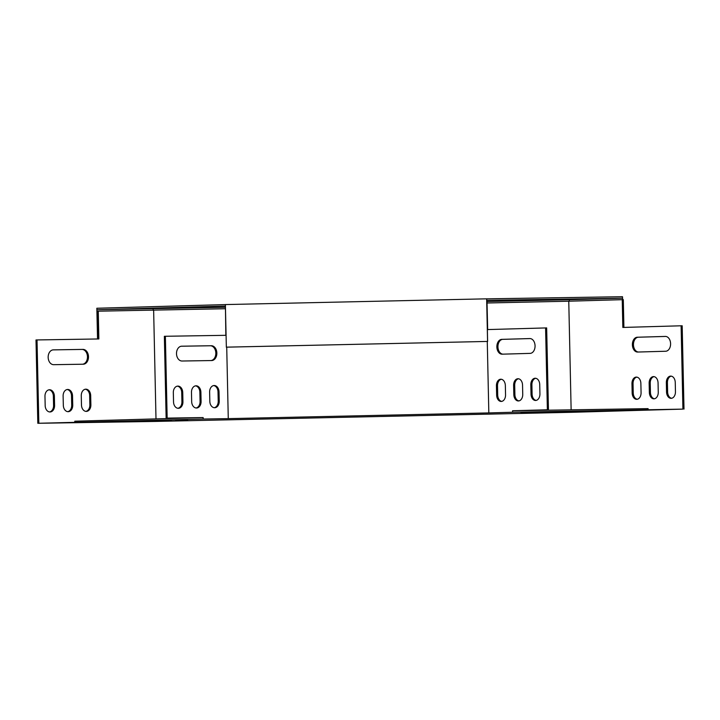 <?xml version="1.0" encoding="UTF-8"?>
<svg xmlns="http://www.w3.org/2000/svg" width="720" height="720" viewBox="0 0 720 720"><rect width="100%" height="100%" fill="white"/><g stroke="black" fill="none" stroke-linecap="round" stroke-linejoin="round"><path stroke-width="1.08" d="M225.387 304.587L96.84 308.25L96.876 309.735L225.423 306.063M226.314 347.157L487.611 341.433L226.35 347.166L225.387 304.569L486.648 298.836L486.738 300.33L622.557 298.197L569.286 299.718L569.322 301.185M486.711 298.845L622.503 296.712L622.53 298.197M622.629 299.664L622.503 296.712M97.542 338.976L96.876 309.735L225.441 307.269M486.747 301.527L569.286 299.718M486.72 300.321L487.611 341.433M487.575 341.424L486.648 298.836M153.18 310.32L153.144 308.853M622.557 298.197L622.593 299.673M648.126 410.112L648.09 408.627L513.639 410.742L512.568 410.76L512.595 412.245L682.92 409.113L681.111 325.791L622.836 327.447L622.233 299.673L568.764 301.203L571.131 409.842M74.817 422.694L74.79 421.209L203.139 417.555L203.175 419.031L37.818 423.288L36 339.957L98.865 338.958L98.262 311.184L225.261 308.736M487.35 329.58L546.66 327.906L548.442 409.752L512.568 410.76M548.442 409.752L513.639 410.742M202.122 417.582L166.14 418.149L167.157 418.122L165.375 336.276L226.053 335.313M203.139 417.555L167.157 418.122M501.732 401.391A6.48 4.455 89.1 0 1 497.709 395.073L497.511 385.821A6.48 4.455 89.1 0 1 501.327 379.269M518.922 400.905A6.48 4.455 89.1 0 1 514.899 394.587L514.701 385.326A6.48 4.455 89.1 0 1 518.517 378.774M536.112 400.41A6.48 4.455 89.1 0 1 532.089 394.092L531.891 384.84A6.48 4.455 89.1 0 1 535.707 378.288M502.884 354.15A7.407 5.094 89.1 0 1 497.934 346.671A7.407 5.094 89.1 0 1 502.866 339.345L530.118 338.571M496.638 395.091L496.431 385.839A6.48 4.455 89.1 0 1 500.787 379.224A6.48 4.455 89.1 0 1 505.35 385.578L505.548 394.839A6.48 4.455 89.1 0 1 501.192 401.445A6.48 4.455 89.1 0 1 496.638 395.091L497.709 395.073M513.828 394.605L513.621 385.344A6.48 4.455 89.1 0 1 517.977 378.738A6.48 4.455 89.1 0 1 522.54 385.092L522.738 394.353A6.48 4.455 89.1 0 1 518.382 400.959A6.48 4.455 89.1 0 1 513.828 394.605L514.899 394.587M512.595 412.245L488.826 412.92L487.269 341.442M545.589 327.924L547.371 409.77M531.018 394.11L530.811 384.858A6.48 4.455 89.1 0 1 535.167 378.243A6.48 4.455 89.1 0 1 539.73 384.597L539.928 393.858A6.48 4.455 89.1 0 1 535.572 400.464A6.48 4.455 89.1 0 1 531.018 394.11L532.089 394.092M501.795 339.363L529.803 338.562A7.407 5.094 89.1 0 1 529.848 338.562A7.407 5.094 89.1 0 1 535.059 345.852A7.407 5.094 89.1 0 1 530.127 353.376L502.119 354.177A7.407 5.094 89.1 0 1 502.074 354.177A7.407 5.094 89.1 0 1 496.863 346.878A7.407 5.094 89.1 0 1 501.795 339.363L502.866 339.345M637.254 399.258A6.48 4.455 89.1 0 1 633.24 392.94L633.033 383.688A6.48 4.455 89.1 0 1 636.849 377.136M654.444 398.772A6.48 4.455 89.1 0 1 650.43 392.454L650.223 383.193A6.48 4.455 89.1 0 1 654.039 376.641M37.818 423.288L155.484 421.434L571.842 412.299L682.92 409.113M622.233 299.673L623.304 299.655L623.907 327.42M681.111 325.791L682.182 325.773L684 409.095M671.634 398.277A6.48 4.455 89.1 0 1 667.62 391.968L667.413 382.707A6.48 4.455 89.1 0 1 671.229 376.155M638.406 352.017A7.407 5.094 89.1 0 1 633.456 344.538A7.407 5.094 89.1 0 1 638.397 337.212L665.64 336.438M632.16 392.958L631.962 383.706A6.48 4.455 89.1 0 1 636.318 377.091A6.48 4.455 89.1 0 1 640.872 383.445L641.07 392.706A6.48 4.455 89.1 0 1 636.723 399.312A6.48 4.455 89.1 0 1 632.16 392.958L633.24 392.94M649.35 392.472L649.152 383.211A6.48 4.455 89.1 0 1 653.508 376.605A6.48 4.455 89.1 0 1 658.062 382.959L658.26 392.22A6.48 4.455 89.1 0 1 653.913 398.826A6.48 4.455 89.1 0 1 649.35 392.472L650.43 392.454M666.54 391.977L666.342 382.725A6.48 4.455 89.1 0 1 670.698 376.11A6.48 4.455 89.1 0 1 675.252 382.464L675.45 391.725A6.48 4.455 89.1 0 1 671.103 398.331A6.48 4.455 89.1 0 1 666.54 391.977L667.62 391.968M637.317 337.23L665.334 336.429A7.407 5.094 89.1 0 1 665.379 336.429A7.407 5.094 89.1 0 1 670.59 343.719A7.407 5.094 89.1 0 1 665.658 351.243L637.641 352.044A7.407 5.094 89.1 0 1 637.596 352.044A7.407 5.094 89.1 0 1 632.385 344.745A7.407 5.094 89.1 0 1 637.317 337.23L638.397 337.212M226.719 347.157L228.276 418.635L488.826 412.92M487.629 329.571L486.747 301.806M225.45 307.548L225.846 335.322M487.665 329.571L487.017 301.806M228.276 418.635L203.175 419.031M578.961 411.525L557.262 411.957L578.961 411.525M171.522 420.075L159.561 420.435L171.522 420.075M136.368 421.2L148.329 420.84L136.368 421.074M187.659 419.823L175.698 420.174L187.659 419.823M152.505 420.939L164.466 420.588L152.505 420.822M542.655 412.092L520.965 412.533L542.655 412.092M594.243 411.084L572.544 411.525L594.243 411.084M557.937 411.66L536.247 412.092L557.937 411.66M149.49 420.759L171.189 420.327L149.49 420.705M560.772 411.804L572.733 411.444L560.772 411.678M166.14 418.149L164.358 336.303L165.375 336.276M210.924 360.558A7.407 5.382 88.4 0 0 215.82 352.872A7.407 5.382 88.4 0 0 210.285 345.762L181.413 346.221M214.209 407.718A6.48 4.707 88.4 0 0 218.223 401.211L218.016 391.95A6.48 4.707 88.4 0 0 213.642 385.569M177.903 408.285A6.48 4.707 88.4 0 0 181.917 401.787L181.719 392.526A6.48 4.707 88.4 0 0 177.336 386.145M196.056 407.997A6.48 4.707 88.4 0 0 200.07 401.499L199.872 392.238A6.48 4.707 88.4 0 0 195.489 385.857M181.728 346.203A7.407 5.382 88.4 0 0 181.674 346.203A7.407 5.382 88.4 0 0 176.508 353.727A7.407 5.382 88.4 0 0 182.052 361.017L211.626 360.549A7.407 5.382 88.4 0 0 211.68 360.549A7.407 5.382 88.4 0 0 216.846 353.025A7.407 5.382 88.4 0 0 211.302 345.735L181.629 346.203M219.033 391.923A6.48 4.707 88.4 0 0 214.146 385.515A6.48 4.707 88.4 0 0 209.628 392.076L209.826 401.328A6.48 4.707 88.4 0 0 214.722 407.736A6.48 4.707 88.4 0 0 219.24 401.184L219.033 391.923L218.016 391.95M182.736 392.499A6.48 4.707 88.4 0 0 177.849 386.091A6.48 4.707 88.4 0 0 173.322 392.643L173.529 401.904A6.48 4.707 88.4 0 0 178.416 408.312A6.48 4.707 88.4 0 0 182.934 401.751L182.736 392.499L181.719 392.526M200.889 392.211A6.48 4.707 88.4 0 0 195.993 385.803A6.48 4.707 88.4 0 0 191.475 392.355L191.673 401.616A6.48 4.707 88.4 0 0 196.569 408.024A6.48 4.707 88.4 0 0 201.087 401.472L200.889 392.211L199.872 392.238M487.089 302.994L568.764 301.203M97.848 338.976L97.245 311.211L98.262 311.184M155.997 418.896L153.639 310.311M38.835 423.261L37.017 339.93M53.055 349.884L81.936 349.425A7.407 5.382 -91.6 0 1 87.462 356.526A7.407 5.382 -91.6 0 1 82.575 364.221M85.284 389.232A6.48 4.707 -91.6 0 1 89.667 395.613L89.865 404.874A6.48 4.707 -91.6 0 1 85.851 411.372M48.987 389.799A6.48 4.707 -91.6 0 1 53.361 396.189L53.568 405.441A6.48 4.707 -91.6 0 1 49.554 411.948M67.131 389.52A6.48 4.707 -91.6 0 1 71.514 395.901L71.712 405.162A6.48 4.707 -91.6 0 1 67.707 411.66M83.277 364.212L53.694 364.68A7.407 5.382 -91.6 0 1 48.159 357.39A7.407 5.382 -91.6 0 1 53.325 349.866A7.407 5.382 -91.6 0 1 53.37 349.866L82.953 349.398A7.407 5.382 -91.6 0 1 88.488 356.688A7.407 5.382 -91.6 0 1 83.322 364.212A7.407 5.382 -91.6 0 1 83.277 364.212M81.477 404.991L81.27 395.73A6.48 4.707 -91.6 0 1 85.797 389.178A6.48 4.707 -91.6 0 1 90.684 395.586L90.882 404.847A6.48 4.707 -91.6 0 1 86.364 411.399A6.48 4.707 -91.6 0 1 81.477 404.991M45.171 405.558L44.973 396.306A6.48 4.707 -91.6 0 1 49.491 389.754A6.48 4.707 -91.6 0 1 54.378 396.153L54.585 405.414A6.48 4.707 -91.6 0 1 50.067 411.966A6.48 4.707 -91.6 0 1 45.171 405.558M63.324 405.279L63.117 396.018A6.48 4.707 -91.6 0 1 67.644 389.466A6.48 4.707 -91.6 0 1 72.531 395.874L72.738 405.126A6.48 4.707 -91.6 0 1 68.211 411.687A6.48 4.707 -91.6 0 1 63.324 405.279M71.712 405.162L72.738 405.126M71.514 395.901L72.531 395.874M200.07 401.499L201.087 401.472M53.568 405.441L54.585 405.414M53.361 396.189L54.378 396.153M181.917 401.787L182.934 401.751M89.865 404.874L90.882 404.847M89.667 395.613L90.684 395.586M218.223 401.211L219.24 401.184M81.936 349.425L82.953 349.398M210.285 345.762L211.302 345.735M650.223 383.193L649.152 383.211M514.701 385.326L513.621 385.344M667.413 382.707L666.342 382.725M531.891 384.84L530.811 384.858M633.033 383.688L631.962 383.706M497.511 385.821L496.431 385.839"/></g></svg>
